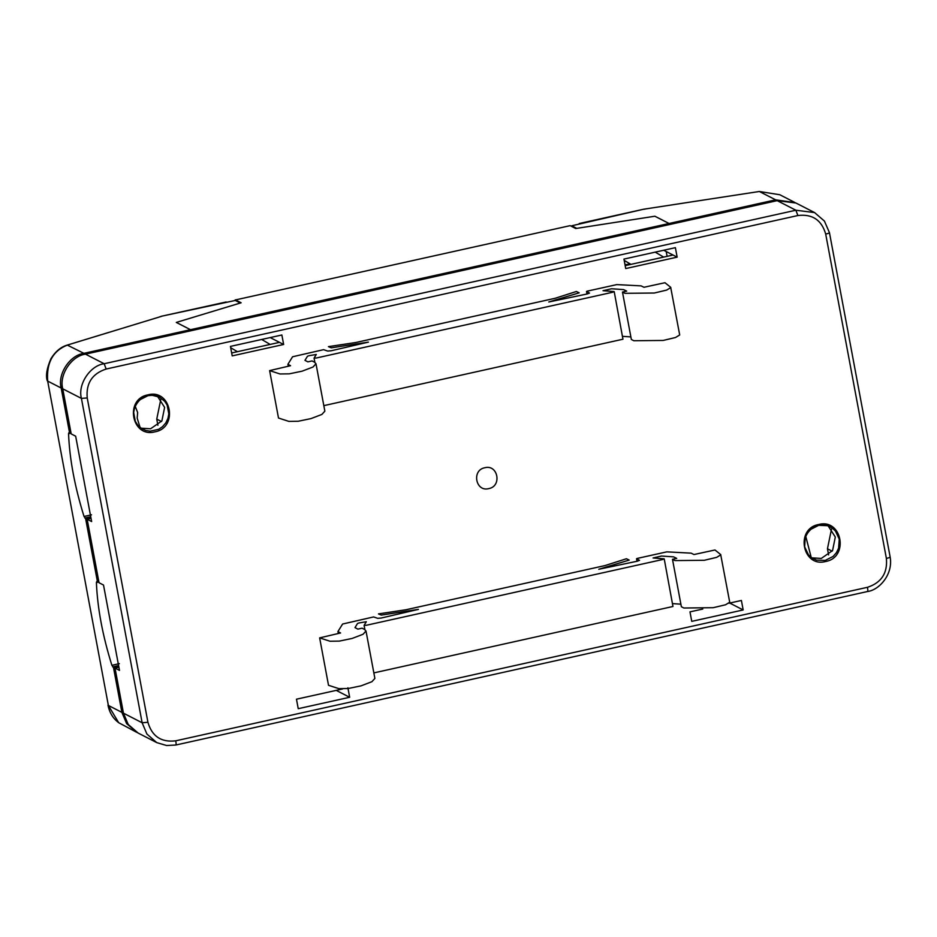 <?xml version="1.0" encoding="UTF-8"?>
<svg xmlns="http://www.w3.org/2000/svg" width="937" height="937" viewBox="0 0 937 937"><rect width="100%" height="100%" fill="white"/><g stroke="black" fill="none" stroke-linecap="round" stroke-linejoin="round"><path stroke-width="1.41" d="M328.43 346.643L355.943 342.485L555.079 298.294L576.396 291.489L579.195 292.824L548.766 301.995L587.312 293.937L589.514 293.058L586.527 291.477L587.241 291.149L616.792 284.602L641.107 285.879L643.977 287.272L664.965 282.716L670.669 287.272L679.7 334.954L675.507 337.519L663.162 340.447L633.834 340.74L631.351 339.463L622.473 292.051L626.677 291.114L623.562 289.603L611.533 288.772L603.03 290.704L613.887 291.536L612.728 292.239L316.437 357.981L314.071 358.121L316.296 354.467L308.952 355.709L307.488 356.247L304.958 360.347L307.863 361.858L312.068 360.932L314.551 362.197L315.992 363.743L313.017 367.011L302.136 371.169L289.287 373.84L279.987 373.968L269.622 370.607L290.564 365.699L287.905 364.306L292.578 356.763L323.593 349.665L327.657 351.059L331.136 350.778L368.405 342.122L331.311 347.826L328.454 346.667M269.622 370.607L278.5 418.031L288.865 421.392L298.153 421.263L311.014 418.593L321.883 414.435L324.858 411.156L315.992 363.743M323.827 405.639L622.953 339.217L614.203 291.641M622.566 336.336L630.87 336.91M670.822 287.542L666.64 290.095L654.284 293.023L624.956 293.316L622.473 292.051M378.454 613.911L405.955 609.753L604.915 565.597L626.42 558.757L629.207 560.08L598.79 569.263L637.324 561.204L639.538 560.314L636.551 558.745L637.265 558.417L666.804 551.858L691.119 553.146L693.989 554.54L714.978 549.984L720.682 554.54L729.712 602.222L725.531 604.787L713.174 607.703L683.846 608.008L681.363 606.731L672.485 559.307L676.701 558.382L673.586 556.859L661.545 556.039L653.054 557.972L663.9 558.803L662.752 559.494L366.461 625.248L364.095 625.377L366.32 621.735L358.976 622.964L357.512 623.515L354.982 627.614L357.875 629.125L362.092 628.188L364.575 629.465L366.004 631.011L363.029 634.279L352.148 638.437L339.299 641.107L330.011 641.236L319.646 637.874L340.588 632.967L337.929 631.573L342.602 624.03L373.605 616.933L377.67 618.326L381.148 618.045L418.417 609.378L381.324 615.094L378.478 613.934M319.646 637.874L328.512 685.298L338.889 688.648L348.177 688.519L361.026 685.861L371.907 681.703L374.882 678.423L366.004 631.011M373.851 672.895L672.965 606.485L664.228 558.909M672.59 603.604L680.883 604.178M720.846 554.809L716.653 557.363L704.296 560.291L674.98 560.584L672.485 559.307M226.18 301.983L161.469 316.237L235.257 300.461L240.294 303.038L176.32 322.422L190.516 329.695L190.726 330.796M795.115 202.615L775.637 199.839L669.03 223.498L669.229 224.611L669.065 223.486L83.908 353.343C69.795 355.158 57.298 374.226 61.186 388.023L69.619 433.105L68.869 432.718L68.553 433.737C69.596 459.2 74.761 486.783 84.037 516.474L85.595 518.454L90.842 517.294M88.488 504.75L76.529 440.847M69.619 433.105L70.978 432.8M68.869 432.718L68.553 433.737L71.048 433.175M85.595 518.454L97.483 581.936L98.842 581.643M97.483 581.936L96.722 581.549L96.406 582.568C97.448 608.043 102.613 635.626 111.89 665.317L113.447 667.296L118.694 666.137M116.352 653.593L104.382 589.678M96.722 581.549L96.406 582.568L98.912 582.006M113.447 667.296L121.892 712.378L126.659 723.669L137.341 732.64M161.738 316.284L67.616 344.992C52.964 350.696 46.323 362.724 47.67 381.09L61.186 388.023M135.209 406.342L137.657 412.503L137.177 418.125L140.07 427.424M121.892 712.378L108.364 705.444L118.694 722.72L136.556 732.242M83.908 353.343L67.288 345.097M669.03 223.498L654.869 216.224L576.77 228.37L571.746 225.794L571.886 226.555M794.342 202.205L779.795 194.744L759.333 191.488L643.66 209.22L571.746 225.794M645.862 208.916L643.93 209.279M578.89 224.201L579.488 223.58M805.75 536.351L811.219 557.445M235.527 299.91L570.141 225.653L235.527 299.91L241.125 302.78L176.297 322.433L190.48 329.695L190.679 330.808M235.257 299.852L234.929 300.531M570.141 225.653L575.74 228.523L654.893 216.224L669.065 223.486M667.109 256.34L666.207 251.538M630.273 263.965L625.026 264.784M230.689 347.721L237.424 351.691L270.149 344.429L261.704 339.463M175.5 744.985C176.238 745.325 176.308 743.943 175.734 740.816C161.281 742.561 152.005 736.388 147.929 722.286L142.131 722.755L146.91 734.046L156.795 742.631L166.587 745.512L175.769 745.032L867.486 591.528C879.293 590.052 893.301 574.287 890.15 557.011L829.444 232.645L824.419 221.073L814.581 212.582L795.876 210.228L797.879 215.533C812.332 213.8 821.608 219.972 825.696 234.063C828.765 233.372 829.948 232.833 829.245 232.446M889.951 556.801C890.654 557.187 889.471 557.726 886.39 558.417C887.69 573.116 881.377 582.755 867.451 587.312C868.037 590.439 867.955 591.821 867.229 591.481M106.162 369.037L104.159 363.732C90.034 365.535 77.537 384.603 81.425 398.401L87.223 397.944C85.923 383.233 92.236 373.605 106.162 369.037L797.879 215.533M814.581 212.582L795.9 203.001L777.195 200.647L85.478 354.151C71.364 355.955 58.867 375.023 62.756 388.832L71.189 433.901L75.663 436.197L91.639 521.558L87.164 519.262L99.041 582.744L103.515 585.039L119.491 670.388L115.017 668.093L123.45 713.174L128.228 724.477L138.126 733.05L156.795 742.631M157.463 396.269L164.619 407.384L161.878 420.924L150.599 428.771L141.089 428.197M828.167 525.926L835.312 537.042L832.571 550.569L821.304 558.429L811.793 557.855M729.736 603.053L743.17 609.952L741.401 600.465L728.951 603.229M702.762 609.038L689.983 611.873L691.752 621.36L743.17 609.952M623.948 259.08L625.729 268.556L677.146 257.148L675.378 247.661L623.948 259.08M663.701 250.249L677.146 257.148M673.012 255.028L625.178 265.639M283.642 344.476L281.861 334.989L230.443 346.397L232.212 355.884L283.642 344.476L279.495 342.356L270.149 344.429M237.424 351.691L231.673 352.968M270.196 337.578L279.495 342.356M342.591 688.964L296.467 699.201L298.235 708.688L349.665 697.28L336.219 690.382M349.665 697.28L347.885 687.793M828.601 554.927L827.453 548.777L831.529 528.983M832.15 551.19L827.453 548.777M157.896 425.281L156.748 419.12L160.824 399.314M156.748 419.12L161.457 421.533M663.665 257.101L655.221 252.135M624.206 260.404L630.941 264.363M87.164 519.262L91.041 518.395M118.905 667.238L115.017 668.093M488.763 488.61C475.609 492.194 471.463 470.046 484.851 467.739C498.004 464.155 502.15 486.303 488.763 488.61M90.737 516.767L84.845 518.067M91.51 514.823L84.037 516.474M111.89 665.317L119.362 663.654M112.698 666.91L118.589 665.598M47.67 381.09L108.364 705.444M775.637 199.839L759.333 191.488M147.929 722.286L87.223 397.944M62.756 388.832L81.425 398.401L142.131 722.755L123.45 713.174M777.195 200.647L795.876 210.228L104.159 363.732L85.478 354.151M825.696 234.063L886.39 558.417M867.451 587.312L175.734 740.816M147.999 394.852C124.27 398.928 131.613 438.211 154.921 431.84C178.651 427.764 171.307 388.492 147.999 394.852L147.952 395.683L147.999 394.852L147.952 395.683L140.023 399.701L136.732 403.46L134.553 407.97L133.675 412.444L135.291 421.287L137.716 425.117L141.323 428.35L145.692 430.434L150.143 431.184L158.693 429.287L162.511 426.698L165.79 422.927L167.946 418.406L168.812 413.849L167.114 405.018L164.701 401.282L159.489 397.147M148.011 395.672L152.157 395.273L159.489 397.136C156.561 395.426 152.719 394.934 147.987 395.695C134.401 398.319 126.226 419.999 142.986 429.322M825.614 561.497C849.355 557.421 842 518.149 818.692 524.509C794.963 528.585 802.306 567.857 825.614 561.497L825.216 560.431L816.478 560.115L812.098 558.065L808.467 554.845L804.649 546.81L805.223 537.721L807.378 533.2L810.657 529.417L818.645 525.341M818.704 525.329L827.465 525.692L831.845 527.765L835.453 531.01L839.247 539.126L838.615 548.157L836.436 552.654L833.145 556.414L825.216 560.431M287.905 364.306L288.268 366.215M314.071 358.121L314.867 362.385M586.503 291.454L586.984 294.007M337.929 631.573L338.28 633.482M364.095 625.377L364.891 629.652M636.528 558.71L637.008 561.275M47.272 380.773C45.573 375.714 46.791 368.358 50.938 358.707C55.494 351.375 60.987 346.819 67.441 345.039L109.137 332.295M161.457 316.237L159.501 316.905M118.694 722.72C117.933 721.865 110.414 717.496 107.978 705.116M579.218 223.521L643.66 209.22M830.182 526.793C827.254 525.071 823.424 524.591 818.68 525.352C804.789 528.281 797.082 549.656 813.679 558.979"/></g></svg>
